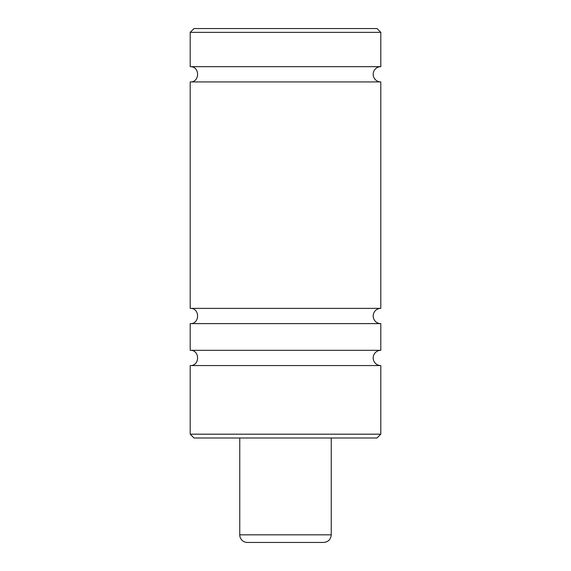 <?xml version="1.0" encoding="UTF-8"?>
<svg xmlns="http://www.w3.org/2000/svg" width="571" height="571" viewBox="0 0 571 571"><rect width="100%" height="100%" fill="white"/><g stroke="black" fill="none" stroke-linecap="round" stroke-linejoin="round"><path stroke-width="0.86" d="M190.193 434.181L190.193 365.561C200.028 366.032 200.028 349.837 190.193 350.308L380.807 350.308A7.623 7.623 0 0 0 373.184 357.931A7.623 7.623 0 0 0 380.807 365.561L380.807 434.181L376.996 437.993L194.004 437.993L190.193 434.181L380.807 434.181M190.193 365.561L380.807 365.561M190.193 350.308L190.193 323.621C200.028 324.092 200.028 307.905 190.193 308.376L380.807 308.376A7.623 7.623 0 0 0 373.184 315.999A7.623 7.623 0 0 0 380.807 323.621L380.807 350.308M190.193 323.621L380.807 323.621M190.193 308.376L190.193 81.924C200.028 82.395 200.028 66.2 190.193 66.671L380.807 66.671A7.623 7.623 0 0 0 373.184 74.294A7.623 7.623 0 0 0 380.807 81.924L380.807 308.376M190.193 81.924L380.807 81.924M380.807 32.361L190.193 32.361L194.004 28.55L376.996 28.55L380.807 32.361L380.807 66.671M323.621 542.45L247.379 542.45A7.623 7.623 0 0 1 239.756 534.827L331.244 534.827C330.795 539.459 328.254 542 323.621 542.45M331.244 437.993L331.244 534.827M239.756 534.827L239.756 437.993M190.193 66.671L190.193 32.361"/></g></svg>
